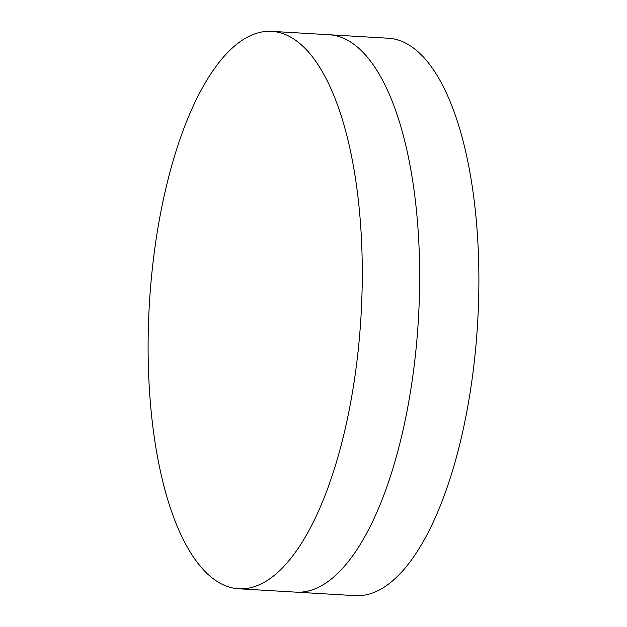 <?xml version="1.0" encoding="UTF-8"?>
<svg xmlns="http://www.w3.org/2000/svg" width="627" height="627" viewBox="0 0 627 627"><rect width="100%" height="100%" fill="white"/><g stroke="black" fill="none" stroke-linecap="round" stroke-linejoin="round"><path stroke-width="0.94" d="M238.754 588.769L296.124 592.154A279.195 106.01 -86.6 0 0 419.612 268.168A279.195 106.01 -86.6 0 0 329.01 34.736L388.246 38.231A279.195 106.01 -86.6 0 1 478.848 271.663A279.195 106.01 -86.6 0 1 355.36 595.65L296.124 592.154A279.195 106.01 -86.6 0 0 419.612 268.168A279.195 106.01 -86.6 0 0 329.01 34.736L271.64 31.35A279.195 106.01 -86.6 0 0 148.152 355.337A279.195 106.01 -86.6 0 0 238.754 588.769A279.195 106.01 -86.6 0 0 362.241 264.79A279.195 106.01 -86.6 0 0 271.64 31.35"/></g></svg>
